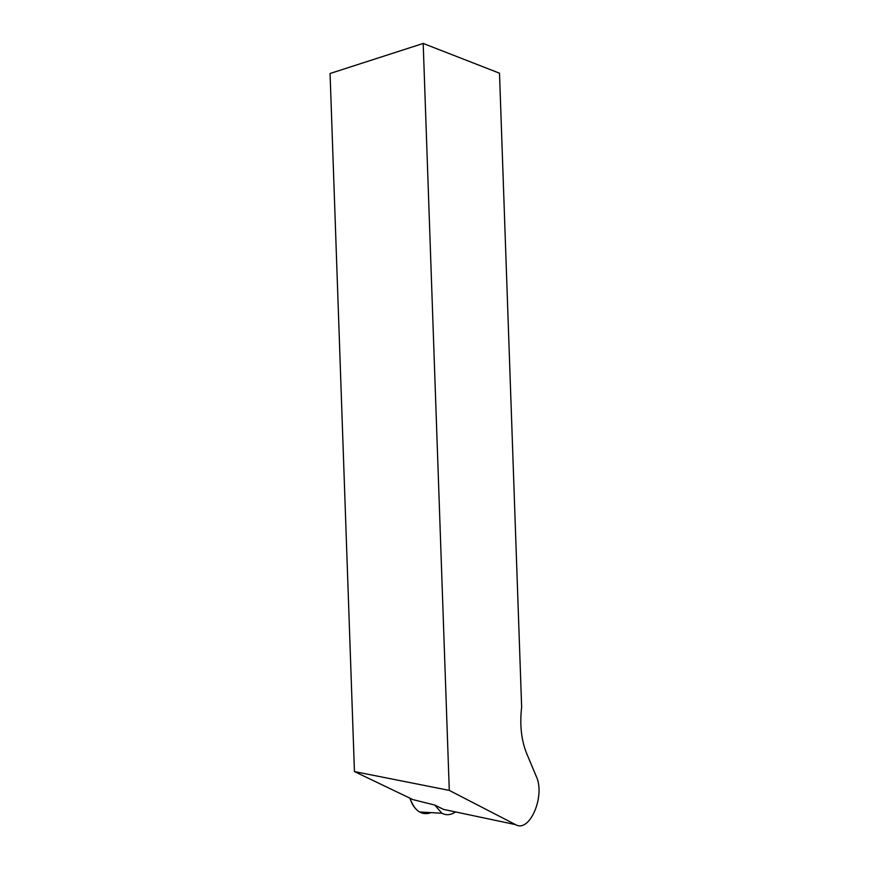 <?xml version="1.0" encoding="UTF-8"?>
<svg xmlns="http://www.w3.org/2000/svg" width="869" height="869" viewBox="0 0 869 869"><rect width="100%" height="100%" fill="white"/><g stroke="black" fill="none" stroke-linecap="round" stroke-linejoin="round"><path stroke-width="1.3" d="M455.508 811.939C450.783 815.111 446.231 815.535 441.854 813.232L434.793 805.063L443.614 809.419L515.556 824.627C529.862 833.175 545.493 795.711 536.314 776.484L526.625 753.401C521.291 740.116 519.629 724.681 521.639 707.084L499.501 73.192L423.192 43.45L330.068 73.496L354.443 771.574L449.284 790.399L515.556 824.627M409.918 798.155C412.015 804.879 415.263 809.484 419.694 811.994C423.29 813.905 427.092 814.123 431.078 812.634C421.671 815.872 414.622 811.049 409.918 798.155M434.793 805.063L412.884 799.599L354.443 771.574M449.284 790.399L423.192 43.45M441.854 813.232L419.694 811.994"/></g></svg>
